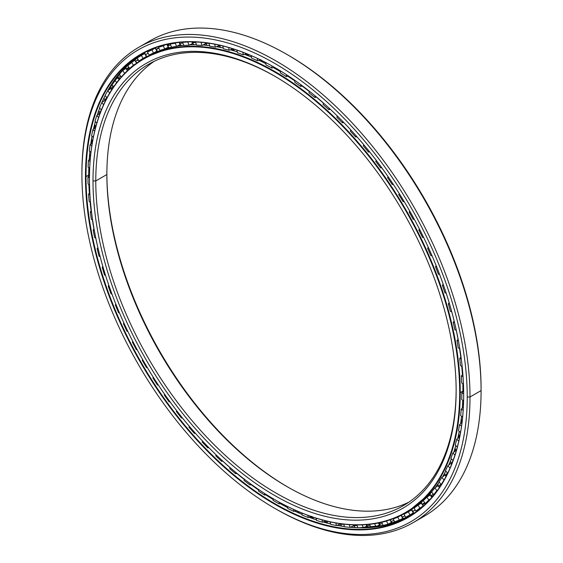 <?xml version="1.0" encoding="UTF-8"?>
<svg xmlns="http://www.w3.org/2000/svg" width="563" height="563" viewBox="0 0 563 563"><rect width="100%" height="100%" fill="white"/><g stroke="black" fill="none" stroke-linecap="round" stroke-linejoin="round"><path stroke-width="0.84" d="M277.587 69.995A5.018 2.899 -60 0 1 277.573 69.974A262.168 151.363 60 0 1 280.374 71.614A262.168 151.363 -120 0 0 277.573 69.974A262.189 151.377 -120 0 0 273.358 67.609A262.189 151.377 60 0 1 277.545 69.974L277.545 69.974A262.189 151.377 60 0 1 280.374 71.628A262.189 151.377 -120 0 0 277.545 69.974L277.573 69.974A262.168 151.363 -120 0 0 273.365 67.602L280.374 71.614M287.806 76.209A262.168 151.363 60 0 1 294.843 80.875A262.168 151.363 -120 0 0 287.806 76.209A262.189 151.377 60 0 1 294.843 80.889A262.189 151.377 -120 0 0 287.792 76.209L294.843 80.875M302.169 86.069A262.168 151.363 60 0 1 309.214 91.389A262.168 151.363 -120 0 0 302.169 86.069A262.189 151.377 60 0 1 309.214 91.403A262.189 151.377 -120 0 0 302.155 86.076L309.214 91.389M316.378 97.125A262.168 151.363 60 0 1 323.401 103.085A262.189 151.377 -120 0 0 316.364 97.125A262.189 151.377 60 0 1 323.401 103.099A262.168 151.363 -120 0 0 316.378 97.125L323.401 103.078M456.269 330.235A262.168 151.363 60 0 1 458.057 339.369A262.168 151.363 -120 0 0 456.269 330.235L454.876 329.841A262.661 151.644 -120 0 0 453.18 322.325L454.186 321.149L453.18 322.325A262.661 151.644 60 0 1 454.876 329.841L456.29 330.242L458.057 339.362M459.577 348.455A262.168 151.363 60 0 1 460.801 357.301A262.168 151.363 -120 0 0 459.577 348.455L460.801 357.294M461.773 366.281A262.168 151.363 60 0 1 462.434 374.796A262.168 151.363 -120 0 0 461.773 366.281A262.189 151.377 60 0 1 462.427 374.803A262.189 151.377 -120 0 0 461.759 366.274L462.441 374.796M462.842 383.586A262.168 151.363 60 0 1 462.955 391.067A262.168 151.363 -120 0 0 462.842 383.586L462.955 391.749A262.168 151.363 -120 0 0 462.955 391.067M260.824 60.072A259.599 149.885 -120 0 0 260.387 59.875A259.599 149.885 60 0 1 260.824 60.072M247.565 54.646A259.599 149.885 -120 0 0 245.742 53.992A259.599 149.885 60 0 1 247.565 54.646M233.744 50.234A259.599 149.885 -120 0 0 231.175 49.558A259.599 149.885 60 0 1 233.744 50.234M220.323 47.222A259.599 149.885 -120 0 0 216.685 46.638A259.599 149.885 60 0 1 220.323 47.222M456.143 390.595L456.143 390.595A256.777 148.252 60 0 1 274.568 495.433A256.777 148.252 60 0 1 93.001 180.941A256.777 148.252 -120 0 0 274.568 495.433A256.777 148.252 -120 0 0 456.143 390.595A256.777 148.252 -120 0 0 274.575 76.111A256.777 148.252 -120 0 0 93.001 180.941A256.777 148.252 60 0 1 274.568 76.111A256.777 148.252 60 0 1 456.143 390.595M456.136 389.793A254.821 147.119 60 0 1 275.61 492.829A254.821 147.119 60 0 1 95.773 180.941L93.001 180.941L95.773 180.941A254.821 147.119 -120 0 0 207.001 437.381A254.821 147.119 -120 0 0 403.361 505.651A254.821 147.119 -120 0 0 456.136 389.793M459.69 392.65L460.245 392.65A262.189 151.377 -120 0 0 274.85 71.529A262.189 151.377 -120 0 0 89.454 178.57A262.189 151.377 60 0 1 143.755 58.545A262.189 151.377 60 0 1 345.795 128.793A262.189 151.377 60 0 1 460.245 392.65L462.941 391.088A262.189 151.377 -120 0 0 462.828 383.579A262.189 151.377 60 0 1 462.941 391.088A262.189 151.377 60 0 1 462.941 391.764A262.189 151.377 -120 0 0 462.941 391.088L460.245 392.65A262.189 151.377 60 0 1 405.937 512.675A262.189 151.377 60 0 1 274.709 499.606A262.189 151.377 -120 0 0 274.843 499.684A262.189 151.377 -120 0 0 460.245 392.65L459.69 392.65A261.795 151.151 60 0 1 274.568 499.529A261.795 151.151 60 0 1 89.454 178.893A261.795 151.151 60 0 1 274.568 72.015A261.795 151.151 60 0 1 459.69 392.65A261.795 151.151 -120 0 0 274.568 72.015A261.795 151.151 -120 0 0 89.454 178.893A261.795 151.151 -120 0 0 274.568 499.529A261.795 151.151 -120 0 0 459.69 392.65M460.787 357.308A262.189 151.377 -120 0 0 459.563 348.455A262.189 151.377 60 0 1 460.787 357.308M458.043 339.376A262.189 151.377 -120 0 0 456.255 330.228A262.189 151.377 60 0 1 458.043 339.376M265.891 63.668A262.189 151.377 -120 0 0 258.931 60.311A262.189 151.377 60 0 1 265.891 63.668A262.168 151.363 -120 0 0 258.945 60.304L265.891 63.654M251.492 57.053A262.189 151.377 -120 0 0 244.609 54.365A262.189 151.377 60 0 1 251.492 57.053A262.168 151.363 -120 0 0 244.616 54.358L251.492 57.046M237.262 51.831A262.189 151.377 -120 0 0 230.464 49.811A262.189 151.377 60 0 1 237.262 51.831A262.168 151.363 -120 0 0 230.471 49.804L237.262 51.817M223.286 48.017A262.189 151.377 -120 0 0 216.579 46.68A262.189 151.377 60 0 1 223.286 48.017A262.168 151.363 -120 0 0 216.579 46.68M209.647 45.645A262.189 151.377 -120 0 0 203.011 45.005A262.189 151.377 60 0 1 209.647 45.645L203.018 44.998M196.438 44.716A262.189 151.377 -120 0 0 189.808 44.808A262.189 151.377 60 0 1 196.438 44.716L189.815 44.808M183.721 45.244A262.189 151.377 -120 0 0 176.972 46.145A262.189 151.377 60 0 1 183.721 45.244L176.979 46.145M171.588 47.208A262.189 151.377 -120 0 0 146.457 56.99A262.189 151.377 60 0 1 171.588 47.208L146.457 56.99L143.755 58.545M451.202 459.288A262.168 151.363 -120 0 0 451.35 458.901A262.189 151.377 60 0 1 448.732 465.08A262.189 151.377 -120 0 0 451.35 458.901L448.739 465.073M453.792 452.23A262.168 151.363 -120 0 0 455.854 445.65A262.189 151.377 60 0 1 453.792 452.23A262.189 151.377 -120 0 0 455.847 445.65L453.799 452.223M457.754 438.394A262.168 151.363 -120 0 0 459.267 431.406A262.189 151.377 60 0 1 457.754 438.394A262.189 151.377 -120 0 0 459.267 431.399L457.761 438.387M460.611 423.643A262.168 151.363 -120 0 0 461.583 416.247A262.189 151.377 60 0 1 460.604 423.65A262.189 151.377 -120 0 0 461.576 416.24L460.611 423.636M462.343 408.062A262.168 151.363 -120 0 0 462.779 400.279L462.343 408.062A262.189 151.377 -120 0 0 462.772 400.272A262.189 151.377 60 0 1 462.336 408.076M445.805 471.09A262.189 151.377 60 0 1 442.581 476.875A262.189 151.377 -120 0 0 445.805 471.09L442.588 476.868M439.246 482.132A262.189 151.377 60 0 1 435.298 487.593A262.189 151.377 -120 0 0 439.246 482.132L435.305 487.586M431.708 491.971A262.189 151.377 60 0 1 408.639 511.113A262.189 151.377 -120 0 0 431.708 491.971L408.639 511.113L405.937 512.675M287.735 487.023A256.777 148.252 60 0 1 106.864 173.742A256.777 148.252 -120 0 0 287.735 487.023M106.857 174.537A254.821 147.119 -120 0 0 287.039 486.629A254.821 147.119 -120 0 0 408.787 502.238A254.821 147.119 60 0 1 214.482 427.12A254.821 147.119 60 0 1 106.857 174.537L95.773 180.941L106.857 174.537A254.821 147.119 60 0 1 154.213 61.297A254.821 147.119 -120 0 0 106.857 174.537L106.857 174.537M275.265 76.512A254.821 147.119 -120 0 0 148.548 64.288A254.821 147.119 -120 0 0 95.773 180.941A254.821 147.119 60 0 1 275.265 76.512M461.836 420.99A259.599 149.885 60 0 1 461.554 422.785M459.014 435.417A259.599 149.885 60 0 1 458.416 437.824M455.157 448.824A259.599 149.885 60 0 1 454.024 452.04M341.593 526.039A269.635 155.677 60 0 1 337.35 525.18A269.635 155.677 -120 0 0 341.593 526.039M327.18 522.612A269.635 155.677 60 0 1 324.028 521.669A269.635 155.677 -120 0 0 327.18 522.612M312.62 517.742A269.635 155.677 60 0 1 310.262 516.827A269.635 155.677 -120 0 0 312.62 517.742M297.975 511.493A269.635 155.677 60 0 1 296.187 510.634A269.635 155.677 -120 0 0 297.975 511.493M91.797 143.072A269.635 155.677 60 0 1 92.114 140.736A269.635 155.677 -120 0 0 91.797 143.072M94.239 128.484A269.635 155.677 60 0 1 94.887 125.493A269.635 155.677 -120 0 0 94.239 128.484M97.638 114.915A269.635 155.677 60 0 1 98.828 111.08A269.635 155.677 -120 0 0 97.638 114.915M274.568 508.234L275.954 509.029A274.42 158.435 -120 0 0 469.999 396.999A274.42 158.435 60 0 1 413.165 522.626L424.256 516.222A274.42 158.435 -120 0 0 481.091 390.595L469.999 396.999L467.227 396.999A272.457 157.302 60 0 1 274.568 508.234A272.457 157.302 60 0 1 81.909 174.537L81.909 172.94A274.42 158.435 60 0 1 138.744 47.313A274.42 158.435 60 0 1 350.214 120.834A274.42 158.435 60 0 1 469.999 396.999A274.42 158.435 -120 0 0 275.954 60.903A274.42 158.435 -120 0 0 81.909 172.94L81.909 174.537A272.457 157.302 60 0 1 274.568 63.309A272.457 157.302 60 0 1 467.227 396.999L469.999 396.999L481.091 390.595L481.091 388.998A272.457 157.302 -120 0 0 288.432 55.308L287.046 54.505A274.42 158.435 60 0 1 481.091 390.595A274.42 158.435 -120 0 0 361.305 114.43A274.42 158.435 -120 0 0 149.835 40.909A274.42 158.435 -120 0 0 144.402 44.308A274.42 158.435 60 0 1 287.046 54.505M411.293 514.329A267.052 154.185 -120 0 0 414.016 513.139A267.052 154.185 60 0 1 411.293 514.329M402.264 518.643A267.052 154.185 -120 0 0 403.017 518.368A267.052 154.185 60 0 1 402.264 518.643M411.321 514.885A267.052 154.185 -120 0 0 412.77 514.174A267.052 154.185 60 0 1 411.321 514.885A267.073 154.192 -120 0 0 412.609 514.272A267.073 154.192 60 0 1 411.321 514.906M402.123 518.713A267.073 154.192 -120 0 0 403.038 518.389A267.073 154.192 60 0 1 402.123 518.713M142.052 54.505A267.073 154.192 60 0 1 144.747 52.612A267.073 154.192 -120 0 0 142.052 54.505M280.191 503.603A267.052 154.185 -120 0 0 287.637 507.608A267.073 154.192 60 0 1 280.205 503.596L287.637 507.601A267.052 154.185 60 0 1 280.191 503.603M294.681 511.091A267.052 154.185 -120 0 0 302.12 514.427A267.052 154.185 60 0 1 294.681 511.091L302.113 514.42A267.073 154.192 60 0 1 294.688 511.084M316.462 519.881A267.052 154.185 60 0 1 309.038 517.221A267.052 154.185 -120 0 0 316.462 519.881A267.073 154.192 60 0 1 309.045 517.221L316.462 519.874M323.162 521.978A267.052 154.185 -120 0 0 330.587 523.942A267.073 154.192 60 0 1 323.169 521.971L330.587 523.935A267.052 154.185 60 0 1 323.162 521.978M336.97 525.328A267.052 154.185 -120 0 0 344.401 526.574A267.052 154.185 60 0 1 336.97 525.328A267.073 154.192 60 0 0 343.712 526.475M350.334 527.271A267.052 154.185 -120 0 0 357.829 527.763A267.052 154.185 60 0 1 350.334 527.271M358.673 527.784A267.052 154.185 -120 0 0 409.716 516.088A267.052 154.185 60 0 1 358.673 527.784M273.104 499.472A267.052 154.185 60 0 1 265.673 494.807A267.052 154.185 -120 0 0 273.104 499.472M258.607 490.063A267.052 154.185 60 0 1 251.204 484.75A267.052 154.185 -120 0 0 258.607 490.063A267.073 154.192 60 0 1 251.218 484.75L258.607 490.049M244.229 479.437A267.052 154.185 60 0 1 236.875 473.497A267.052 154.185 -120 0 0 244.229 479.437A267.073 154.192 60 0 1 236.889 473.497L244.229 479.423M230.056 467.67A267.052 154.185 60 0 1 222.786 461.111A267.052 154.185 -120 0 0 230.056 467.67M97.146 244.328A267.052 154.185 60 0 1 95.731 237.966A267.052 154.185 -120 0 0 97.146 244.328M93.965 229.12A267.052 154.185 60 0 1 92.353 219.718A267.052 154.185 -120 0 0 93.965 229.12M91.107 210.984A267.052 154.185 60 0 1 90.066 201.85A267.052 154.185 -120 0 0 91.107 210.984A267.073 154.192 60 0 1 90.08 201.857L91.115 210.977M89.355 193.299A267.052 154.185 60 0 1 88.891 184.453A267.052 154.185 -120 0 0 89.355 193.299M88.715 176.17A267.052 154.185 60 0 1 88.715 175.03L86.012 176.585A267.052 154.185 -120 0 0 202.581 445.34A267.052 154.185 -120 0 0 408.372 516.883A267.052 154.185 -120 0 0 463.68 394.79A267.052 154.185 60 0 1 274.779 503.618A267.052 154.185 60 0 1 86.012 176.585L85.456 176.585A267.439 154.41 -120 0 0 274.568 504.138A267.439 154.41 -120 0 0 463.68 394.952L463.68 394.952A267.439 154.41 60 0 1 274.568 504.138A267.439 154.41 60 0 1 85.456 176.585A267.439 154.41 60 0 1 274.568 67.405A267.439 154.41 60 0 1 463.68 394.952A267.439 154.41 -120 0 0 274.575 67.405A267.439 154.41 -120 0 0 85.456 176.585L86.012 176.585A267.052 154.185 60 0 1 274.709 67.483A267.052 154.185 -120 0 0 141.32 54.337A267.052 154.185 -120 0 0 86.012 176.585L88.715 175.03A267.052 154.185 60 0 1 88.827 167.64A267.052 154.185 -120 0 0 88.715 175.03A267.052 154.185 -120 0 0 88.715 176.17M413.165 522.626A274.42 158.435 60 0 1 275.258 508.628M467.227 396.999A272.457 157.302 -120 0 0 274.568 63.309A272.457 157.302 -120 0 0 81.909 174.537A272.457 157.302 -120 0 0 274.568 508.234A272.457 157.302 -120 0 0 467.227 396.999M89.2 159.695A267.052 154.185 60 0 1 89.883 151.503A267.052 154.185 -120 0 0 89.2 159.695A267.073 154.192 60 0 1 89.89 151.503L89.207 159.688M90.791 143.994A267.052 154.185 60 0 1 92.05 136.14A267.052 154.185 -120 0 0 90.791 143.994A267.073 154.192 60 0 1 92.058 136.147L90.798 143.98M93.472 129.145A267.052 154.185 60 0 1 95.33 121.65A267.052 154.185 -120 0 0 93.472 129.145M97.209 115.267A267.052 154.185 60 0 1 99.686 108.117A267.052 154.185 -120 0 0 97.209 115.267A267.073 154.192 60 0 1 99.686 108.117L97.223 115.253M101.966 102.438A267.052 154.185 60 0 1 105.112 95.619A267.052 154.185 -120 0 0 101.966 102.438L105.119 95.626M107.033 91.924A267.052 154.185 60 0 1 142.678 53.569A267.052 154.185 -120 0 0 107.033 91.924M273.104 499.458A267.073 154.192 60 0 1 265.687 494.807L273.104 499.458M223.237 461.505L230.056 467.649A267.073 154.192 60 0 1 223.18 461.456M96.73 242.428A267.073 154.192 60 0 1 95.745 237.966L96.709 242.357M93.979 229.106A267.073 154.192 60 0 1 92.367 219.725L93.979 229.106M89.362 193.285A267.073 154.192 60 0 1 88.898 184.46L89.362 193.285M88.729 176.156A267.073 154.192 60 0 1 88.834 167.64L88.729 176.156M93.479 129.145A267.073 154.192 60 0 1 95.33 121.657L93.479 129.138M142.08 54.52A267.052 154.185 60 0 1 144.747 52.633A267.052 154.185 -120 0 0 142.08 54.52M143.839 53.985A267.052 154.185 60 0 1 144.818 53.225A267.052 154.185 -120 0 0 143.839 53.985M287.742 54.907A272.457 157.302 60 0 1 481.091 388.998L481.091 390.595M88.124 167.211A266.109 153.636 60 0 1 88.475 160.392L90.298 158.653L88.475 160.392L90.066 161.49L88.475 160.392A266.109 153.636 -120 0 0 88.124 167.211L89.679 168.147L88.124 167.211M89.299 151.102A266.109 153.636 60 0 1 90.122 144.6L92.346 142.58L90.122 144.6L91.804 145.916L90.122 144.6A266.109 153.636 -120 0 0 89.299 151.102L90.953 152.242L89.299 151.102M91.6 135.789A266.109 153.636 60 0 1 92.888 129.652L95.717 127.203L92.888 129.652L94.661 131.2L92.888 129.652A266.109 153.636 -120 0 0 91.6 135.789L93.352 137.154L91.6 135.789M95.006 121.376A266.109 153.636 60 0 1 96.759 115.64L99.855 113.226L96.759 115.64L98.602 117.428L96.759 115.64A266.109 153.636 -120 0 0 95.006 121.376L96.85 122.98L95.006 121.376M99.51 107.941A266.109 153.636 60 0 1 101.706 102.642L104.838 100.298L101.706 102.642L103.613 104.69L101.706 102.642A266.109 153.636 -120 0 0 99.51 107.941L101.424 109.806L99.51 107.941M105.07 95.576A266.109 153.636 60 0 1 107.702 90.742L110.883 88.468L107.702 90.742L109.651 93.057L107.702 90.742A266.109 153.636 -120 0 0 105.07 95.576L107.047 97.702L105.07 95.576M111.664 84.344A266.109 153.636 60 0 1 114.711 80.009L117.956 77.8L114.711 80.009L116.689 82.592L114.711 80.009A266.109 153.636 -120 0 0 111.664 84.344L113.684 86.744L111.664 84.344M119.243 74.323A266.109 153.636 60 0 1 122.692 70.509L126.006 68.369L122.692 70.509L124.648 73.324A262.661 151.644 -120 0 0 122.326 75.85A262.661 151.644 60 0 1 124.648 73.324L122.692 70.509A266.109 153.636 -120 0 0 119.243 74.323L121.291 76.997L119.243 74.323M127.766 65.568A266.109 153.636 60 0 1 131.594 62.296L134.993 60.22L131.594 62.296L133.431 65.209A262.661 151.644 -120 0 0 129.722 68.383L130.306 68.102L129.722 68.383A262.661 151.644 60 0 1 133.431 65.209L135.718 63.795L133.431 65.209L131.594 62.296A266.109 153.636 -120 0 0 127.766 65.568L129.722 68.383L127.766 65.568M137.182 58.13A266.109 153.636 60 0 1 141.362 55.427L144.853 53.401L141.362 55.427L143.072 58.425A262.661 151.644 -120 0 0 139.019 61.043L140.989 59.981L139.019 61.043A262.661 151.644 60 0 1 143.072 58.425L146.345 56.518L143.072 58.425L141.362 55.427A266.109 153.636 -120 0 0 137.182 58.13L139.019 61.043L137.182 58.13M152.566 48.946L147.429 52.056A266.109 153.636 60 0 1 151.947 49.931L155.529 47.946L151.947 49.931L153.516 52.999A262.661 151.644 -120 0 0 149.139 55.054A262.661 151.644 60 0 1 153.516 52.999L156.838 51.184L153.516 52.999L151.947 49.931A266.109 153.636 -120 0 0 147.429 52.056L149.139 55.054L147.429 52.056L152.566 48.946M160.328 46.138L158.456 47.383A266.109 153.636 60 0 1 163.277 45.856L165.522 44.702L163.277 45.856L164.692 48.967A262.661 151.644 -120 0 0 160.026 50.445A262.661 151.644 60 0 1 164.692 48.967L168.07 47.243L164.692 48.967L163.277 45.856A266.109 153.636 -120 0 0 158.456 47.383L160.026 50.445L158.456 47.383L160.406 46.096M171.004 43.541L170.188 44.139A266.109 153.636 60 0 1 175.283 43.21L176.325 42.711L175.283 43.21L176.543 46.349A262.661 151.644 -120 0 0 171.609 47.25A262.661 151.644 60 0 1 176.543 46.349L179.956 44.723L176.543 46.349L175.283 43.21A266.109 153.636 -120 0 0 170.188 44.139L171.609 47.25L170.188 44.139L171.004 43.541M182.891 42.07L182.56 42.338A266.109 153.636 60 0 1 187.894 42.021L188.288 41.845L187.894 42.021L188.992 45.174A262.661 151.644 -120 0 0 183.819 45.483A262.661 151.644 60 0 1 188.992 45.174L192.44 43.64L188.992 45.174L187.894 42.021A266.109 153.636 -120 0 0 182.56 42.338L183.819 45.483L182.56 42.338L182.891 42.07M195.565 41.936L195.488 42A266.109 153.636 60 0 1 200.773 42.274A266.109 153.636 -120 0 0 195.488 42L196.586 45.153A262.661 151.644 60 0 1 201.962 45.434A262.661 151.644 -120 0 0 196.586 45.153L195.565 41.936M456.002 450.625L456.185 451.139L456.002 450.625M451.069 463.426L451.617 464.341L451.069 463.426M445.115 475.137L446.009 476.523L445.115 475.137M438.183 485.686L439.379 487.607L438.183 485.686M430.308 495.011L431.751 497.516L430.308 495.011M421.539 503.048L421.201 503.209L423.411 505.919L421.201 503.209L421.539 503.048M411.919 509.747L411.539 509.965L413.319 512.921L411.539 509.965L411.919 509.747M401.525 515.068L401.081 515.356L402.721 518.389L401.081 515.356L401.525 515.068M390.117 519.832L391.376 522.443L390.117 519.832M378.456 522.957L379.363 525.061L378.456 522.957M366.14 524.639L366.738 526.229L366.14 524.639M353.24 524.871L353.585 525.926L353.24 524.871M339.834 523.625L339.982 524.174L339.834 523.625M144.395 58.334C145.894 57.152 144.761 57.7 140.989 59.981M463.63 391.074L461.85 392.847L463.63 391.074M411.891 509.409A262.661 151.644 60 0 1 410.272 510.148A262.661 151.644 -120 0 0 411.891 509.409M381.756 522.232L381.707 522.267A262.661 151.644 -120 0 0 386.514 521.078L387.013 520.817L386.514 521.078A262.661 151.644 60 0 1 381.707 522.267L381.756 522.232M394.072 518.382L393.227 518.945A262.661 151.644 -120 0 0 397.752 517.172L401.081 515.356L397.752 517.172A262.661 151.644 60 0 1 393.227 518.945L394.072 518.382M405.965 513.055L404.044 514.209A262.661 151.644 -120 0 0 407.45 512.344A262.661 151.644 -120 0 0 408.266 511.866L411.539 509.965L408.266 511.866A262.661 151.644 60 0 1 404.044 514.209L405.965 513.055M414.094 508.1A262.661 151.644 -120 0 0 417.978 505.201L421.201 503.209L417.978 505.201A262.661 151.644 60 0 1 414.094 508.1L415.874 511.056L414.094 508.1M423.313 500.641A262.661 151.644 -120 0 0 426.845 497.206L430.005 495.13L426.845 497.206A262.661 151.644 60 0 1 423.313 500.641L425.213 503.505L423.313 500.641M431.652 491.893A262.661 151.644 -120 0 0 434.798 487.938L437.901 485.778L434.798 487.938A262.661 151.644 60 0 1 431.652 491.893L433.665 494.645L431.652 491.893M439.049 481.893A262.661 151.644 -120 0 0 441.8 477.445L444.84 475.207L441.8 477.445A262.661 151.644 60 0 1 439.049 481.893L441.16 484.525L439.049 481.893M445.467 470.71A262.661 151.644 -120 0 0 447.81 465.798L450.78 463.483L447.81 465.798A262.661 151.644 60 0 1 445.467 470.71L447.669 473.194L445.467 470.71M450.872 458.409A262.661 151.644 -120 0 0 452.786 453.06L455.685 450.674L452.786 453.06A262.661 151.644 60 0 1 450.872 458.409L453.046 460.633L450.872 458.409M455.221 445.066A262.661 151.644 -120 0 0 456.692 439.309L459.521 436.867L456.692 439.309A262.661 151.644 60 0 1 455.221 445.066L457.332 447.022L455.221 445.066M458.493 430.758A262.661 151.644 -120 0 0 459.521 424.636L462.279 422.13L459.521 424.636A262.661 151.644 60 0 1 458.493 430.758L460.534 432.447L458.493 430.758M460.668 415.578A262.661 151.644 -120 0 0 461.238 409.118L463.363 407.091L461.238 409.118A262.661 151.644 60 0 1 460.668 415.578L462.624 417.014L460.668 415.578M461.737 399.603A262.661 151.644 -120 0 0 461.85 392.847A262.661 151.644 60 0 1 461.737 399.603L463.602 400.807L461.737 399.603M257.495 60.741L261.056 59.671L257.495 60.741A262.661 151.644 -120 0 0 251.626 58.144A262.661 151.644 60 0 1 257.495 60.741L257.347 58.397L257.495 60.741M265.968 64.872L265.82 62.606L265.968 64.872A262.661 151.644 60 0 1 271.873 68.017A262.661 151.644 -120 0 0 265.968 64.872M461.681 382.946A262.661 151.644 -120 0 0 461.343 375.936L462.87 374.339L461.343 375.936A262.661 151.644 60 0 1 461.681 382.946L463.448 383.924L461.681 382.946M460.52 365.697A262.661 151.644 -120 0 0 459.718 358.469L461.034 357.041L459.718 358.469A262.661 151.644 60 0 1 460.52 365.697L462.16 366.457L460.52 365.697M458.24 347.955A262.661 151.644 -120 0 0 456.994 340.566L458.141 339.278L456.994 340.566A262.661 151.644 60 0 1 458.24 347.955L459.774 348.532L458.24 347.955M450.428 311.459A262.661 151.644 -120 0 0 448.296 303.865L449.197 302.774L448.296 303.865A262.661 151.644 60 0 1 450.428 311.459L451.737 311.698L450.428 311.459M444.932 292.908A262.661 151.644 -120 0 0 442.384 285.286L443.194 284.273L442.384 285.286A262.661 151.644 60 0 1 444.932 292.908L446.149 293.006L444.932 292.908M438.422 274.315A262.661 151.644 -120 0 0 435.473 266.7L436.212 265.75L435.473 266.7A262.661 151.644 60 0 1 438.422 274.315L439.548 274.28L438.422 274.315M432.004 255.686L430.941 255.785A262.661 151.644 -120 0 0 427.599 248.227L428.288 247.319L427.599 248.227A262.661 151.644 60 0 1 430.941 255.785L432.004 255.686M423.573 237.326L422.524 237.431A262.661 151.644 -120 0 0 418.816 229.978L419.463 229.099L418.816 229.978A262.661 151.644 60 0 1 422.524 237.431L423.573 237.326M414.277 219.253L413.228 219.359A262.661 151.644 -120 0 0 409.174 212.054L409.801 211.195L409.174 212.054A262.661 151.644 60 0 1 413.228 219.359L414.277 219.253M404.171 201.568L403.108 201.681A262.661 151.644 -120 0 0 398.731 194.573L399.343 193.714L398.731 194.573A262.661 151.644 60 0 1 403.108 201.681L404.171 201.568M393.312 184.375L392.221 184.502A262.661 151.644 -120 0 0 387.548 177.626L388.16 176.768L387.548 177.626A262.661 151.644 60 0 1 392.221 184.502L393.312 184.375M381.784 167.788L380.637 167.929A262.661 151.644 -120 0 0 375.697 161.335L376.323 160.455L375.697 161.335A262.661 151.644 60 0 1 380.637 167.929L381.784 167.788M369.638 151.89L368.427 152.059A262.661 151.644 -120 0 0 363.255 145.782A262.661 151.644 60 0 1 368.427 152.059L369.638 151.89M356.963 136.788L355.661 136.992A262.661 151.644 -120 0 0 350.277 131.066A262.661 151.644 60 0 1 355.661 136.992L356.963 136.788M343.831 122.565L342.41 122.811A262.661 151.644 -120 0 0 336.864 117.273A262.661 151.644 60 0 1 342.41 122.811L343.831 122.565M330.333 109.306L328.771 109.602A262.661 151.644 -120 0 0 323.078 104.486A262.661 151.644 60 0 1 328.771 109.602L330.333 109.306M316.547 97.089L314.808 97.448A262.661 151.644 -120 0 0 309.01 92.789A262.661 151.644 60 0 1 314.808 97.448L316.547 97.089M302.57 85.977L300.614 86.428A262.661 151.644 -120 0 0 294.745 82.247A262.661 151.644 60 0 1 300.614 86.428L302.57 85.977M288.495 76.033L286.278 76.596A262.661 151.644 -120 0 0 280.374 72.923A262.661 151.644 60 0 1 286.278 76.596L288.495 76.033M274.413 67.314L271.873 68.017L274.413 67.314M246.777 53.654L243.23 54.815A262.661 151.644 -120 0 0 237.438 52.781A262.661 151.644 60 0 1 243.23 54.815L246.777 53.654M232.871 48.784L229.169 50.269A262.661 151.644 -120 0 0 223.476 48.812A262.661 151.644 60 0 1 229.169 50.269L232.871 48.784M219.077 45.568L215.383 47.137A262.661 151.644 -120 0 0 209.83 46.265A262.661 151.644 60 0 1 215.383 47.137L218.894 45.793L218.704 45.012L219.077 45.568M205.629 43.794L201.962 45.434L205.446 43.998L205.073 42.711L205.629 43.794M192.63 43.45L191.814 41.838L192.63 43.45M180.174 44.533L179.027 42.401L180.174 44.533M168.316 47.046L166.775 44.407L168.316 47.046M146.732 56.3L146.352 56.518L144.642 53.52L146.345 56.518M251.316 55.681L251.626 58.144L251.316 55.681M242.913 52.268L243.23 54.815L242.913 52.268M236.946 50.121L237.438 52.781L236.946 50.121M228.662 47.524L229.169 50.269L228.662 47.524M222.793 45.955L223.476 48.812L222.793 45.955M214.679 44.188L215.383 47.137L214.679 44.188M208.936 43.224L209.83 46.265L208.936 43.224M201.04 42.295L201.962 45.434L201.04 42.295M156.838 51.184L155.275 48.115L156.838 51.184M136.612 63.147L134.81 60.304L136.612 63.147M127.421 70.685L125.852 68.426L127.421 70.685M119.11 79.545L117.808 77.849L119.11 79.545M111.734 89.679L110.735 88.497L111.734 89.679M105.337 101.037L104.676 100.327L105.337 101.037M89.601 175.283L87.955 176.93L89.454 177.831L87.955 176.93A266.109 153.636 -120 0 0 88.074 184.038L89.524 184.777L88.074 184.038A266.109 153.636 60 0 1 87.955 176.93L89.601 175.283M89.834 192.799L88.567 194.115L89.946 194.819L88.567 194.115A266.109 153.636 -120 0 0 89.158 201.47L90.481 202.026L89.158 201.47A266.109 153.636 60 0 1 88.567 194.115L89.834 192.799M91.368 210.696L90.305 211.85L91.572 212.385L90.305 211.85A266.109 153.636 -120 0 0 91.368 219.401L92.571 219.795L91.368 219.401A266.109 153.636 60 0 1 90.305 211.85L91.368 210.696M94.07 229.007L93.169 230.028L94.317 230.401L93.169 230.028A266.109 153.636 -120 0 0 94.69 237.72L95.78 237.98L94.69 237.72A266.109 153.636 60 0 1 93.169 230.028L94.07 229.007M97.899 247.614L97.125 248.529L98.173 248.776L97.125 248.529A266.109 153.636 -120 0 0 99.095 256.334L100.094 256.461L99.095 256.334A266.109 153.636 60 0 1 97.125 248.529L97.899 247.614M102.839 266.426L102.156 267.249L103.113 267.376L102.156 267.249A266.109 153.636 -120 0 0 104.577 275.11L105.471 275.138L104.577 275.11A266.109 153.636 60 0 1 102.156 267.249L102.839 266.426M108.842 285.328L108.237 286.081L109.109 286.103L108.237 286.081A266.109 153.636 -120 0 0 111.08 293.949L111.896 293.879L111.08 293.949A266.109 153.636 60 0 1 108.237 286.081L108.842 285.328M115.872 304.203L115.331 304.9L116.126 304.829L115.331 304.9A266.109 153.636 -120 0 0 118.582 312.732L119.363 312.662L118.582 312.732A266.109 153.636 60 0 1 115.331 304.9L115.872 304.203M123.888 322.944L123.388 323.605L124.113 323.444L123.388 323.605A266.109 153.636 -120 0 0 127.027 331.354L127.787 331.276L127.027 331.354A266.109 153.636 60 0 1 123.388 323.605L123.888 322.944M132.833 341.438L132.361 342.072L133.037 341.832L132.361 342.072A266.109 153.636 -120 0 0 136.373 349.686L137.126 349.616L136.373 349.686A266.109 153.636 60 0 1 132.361 342.072L132.833 341.438M142.657 359.574L142.207 360.193A266.109 153.636 -120 0 0 146.556 367.639L147.323 367.555L146.556 367.639A266.109 153.636 60 0 1 142.207 360.193L142.657 359.574M153.291 377.245L152.847 377.864A266.109 153.636 -120 0 0 157.52 385.085L158.055 384.599L157.52 385.085L158.309 384.993L157.52 385.085A266.109 153.636 60 0 1 152.847 377.864L153.291 377.245M164.685 394.346L164.241 394.973A266.109 153.636 -120 0 0 169.196 401.933L169.688 401.356L169.196 401.933L170.033 401.827L169.196 401.933A266.109 153.636 60 0 1 164.241 394.973L164.685 394.346M176.754 410.779L176.296 411.426A266.109 153.636 -120 0 0 181.518 418.077L181.969 417.394L181.518 418.077L182.412 417.95L181.518 418.077A266.109 153.636 60 0 1 176.296 411.426L176.754 410.779M188.957 427.113L189.421 426.409L188.957 427.113A266.109 153.636 -120 0 0 194.411 433.419L194.812 432.623L194.411 433.419L195.382 433.264L194.411 433.419A266.109 153.636 60 0 1 188.957 427.113M202.145 441.948L202.56 441.125L202.145 441.948A266.109 153.636 -120 0 0 207.789 447.866L208.148 446.945L207.789 447.866L208.873 447.684L207.789 447.866A266.109 153.636 60 0 1 202.145 441.948M215.777 455.833L216.143 454.869L215.777 455.833A266.109 153.636 -120 0 0 221.583 461.336L221.878 460.267L221.583 461.336L222.793 461.104L221.583 461.336A266.109 153.636 60 0 1 215.777 455.833M229.767 468.69L230.077 467.579L229.767 468.69A266.109 153.636 -120 0 0 235.7 473.743L235.932 472.512L235.7 473.743L237.079 473.455L235.7 473.743A266.109 153.636 60 0 1 229.767 468.69M244.039 480.45L244.279 479.162L244.039 480.45A266.109 153.636 -120 0 0 250.063 485.01L250.211 483.61L250.063 485.01L251.647 484.652L250.063 485.01A266.109 153.636 60 0 1 244.039 480.45M258.501 491.027L258.663 489.55L258.501 491.027A266.109 153.636 -120 0 0 264.582 495.081L264.638 493.484L264.582 495.081L266.426 494.617L264.582 495.081A266.109 153.636 60 0 1 258.501 491.027M273.076 500.366L273.132 498.691L273.076 500.366A266.109 153.636 -120 0 0 279.171 503.885L279.114 502.09L279.171 503.885L281.317 503.294L279.171 503.885A266.109 153.636 60 0 1 273.076 500.366M287.665 508.403L287.602 506.545L287.665 508.403A266.109 153.636 -120 0 0 293.738 511.373L293.555 509.395L293.738 511.373L296.258 510.613L293.738 511.373A266.109 153.636 60 0 1 287.665 508.403M302.183 515.103L301.986 513.048L302.183 515.103A266.109 153.636 -120 0 0 308.207 517.496L307.87 515.328L308.207 517.496L311.754 516.334L308.207 517.496A266.109 153.636 60 0 1 302.183 515.103M316.547 520.416L316.195 518.164L316.547 520.416A266.109 153.636 -120 0 0 322.479 522.218L321.98 519.867L322.479 522.218L326.005 520.972L322.479 522.218A266.109 153.636 60 0 1 316.547 520.416M330.664 524.315L330.143 521.866L330.664 524.315A266.109 153.636 -120 0 0 336.47 525.518L335.794 522.978L336.47 525.518L339.982 524.174L336.47 525.518A266.109 153.636 60 0 1 330.664 524.315M344.457 526.771L343.754 524.132L344.457 526.771A266.109 153.636 -120 0 0 350.102 527.369L349.229 524.646L350.102 527.369L353.585 525.926L350.102 527.369A266.109 153.636 60 0 1 344.457 526.771M357.836 527.77L356.935 524.955L357.836 527.77A266.109 153.636 -120 0 0 363.283 527.756L362.206 524.871L363.283 527.756L366.738 526.229L363.283 527.756A266.109 153.636 60 0 1 357.836 527.77M370.728 527.313L369.602 524.322L370.728 527.313A266.109 153.636 -120 0 0 375.943 526.687L374.641 523.646L375.943 526.687L379.363 525.061L375.943 526.687A266.109 153.636 60 0 1 370.728 527.313M383.044 525.399L381.707 522.267L383.044 525.399A266.109 153.636 -120 0 0 388.006 524.167L386.514 521.078L388.006 524.167L391.376 522.443L388.006 524.167A266.109 153.636 60 0 1 383.044 525.399M394.719 522.035L393.227 518.945L394.719 522.035A266.109 153.636 -120 0 0 399.392 520.205L397.752 517.172L399.392 520.205L402.721 518.389L399.392 520.205A266.109 153.636 60 0 1 394.719 522.035M405.684 517.242L404.044 514.209L405.684 517.242A266.109 153.636 -120 0 0 410.04 514.828L408.266 511.866L410.04 514.828L413.312 512.921L410.04 514.828A266.109 153.636 60 0 1 409.174 515.328A266.109 153.636 60 0 1 405.684 517.242M408.133 511.83C410.265 510.599 410.603 510.331 409.139 511.014M410.047 510.641L409.35 510.915M417.845 509.994L415.874 511.056A266.109 153.636 -120 0 0 419.878 508.065L417.978 505.201L419.878 508.065L423.102 506.074L419.878 508.065A266.109 153.636 60 0 1 415.874 511.056L419.984 508.72M427.247 502.534L425.213 503.505A266.109 153.636 -120 0 0 428.858 499.965L426.845 497.206L428.858 499.965L430.596 498.818L428.858 499.965A266.109 153.636 60 0 1 425.213 503.505L427.247 502.534M434.425 494.321L433.665 494.645A266.109 153.636 -120 0 0 436.916 490.563L434.798 487.938L436.916 490.563L437.683 490.035L436.916 490.563A266.109 153.636 60 0 1 433.665 494.645L434.425 494.321M441.469 484.405L441.16 484.525A266.109 153.636 -120 0 0 444.003 479.929L441.8 477.445L444.003 479.929A266.109 153.636 60 0 1 441.16 484.525L441.469 484.405M447.705 473.187L447.669 473.194A266.109 153.636 -120 0 0 448.542 471.428A266.109 153.636 60 0 1 447.669 473.194L447.705 473.187M450.055 468.092L447.81 465.798L450.055 468.092M454.967 455.073L452.786 453.06L454.967 455.073M458.803 441.054L456.692 439.309L458.803 441.054M461.54 426.121L459.521 424.636L461.54 426.121M463.166 410.357L461.238 409.118L463.166 410.357M463.68 393.868L461.85 392.847L463.68 393.868M463.046 376.731L461.343 375.936L463.046 376.731M461.301 359.067L459.718 358.469L461.301 359.067M458.458 340.981L456.994 340.566L458.458 340.981M454.531 322.571L453.18 322.325L454.531 322.571M449.548 303.964L448.296 303.865L449.548 303.964M443.531 285.244L442.384 285.286L443.531 285.244M436.529 266.538L435.473 266.7L436.529 266.538M431.983 255.63L430.941 255.785L431.983 255.63M428.577 247.952L427.599 248.227L428.577 247.952M423.489 237.157L422.524 237.431L423.489 237.157M419.716 229.591L418.816 229.978L419.716 229.591M414.122 218.972L413.228 219.359L414.122 218.972M410.005 211.554L409.174 212.054L410.005 211.554M403.938 201.181L403.108 201.681L403.938 201.181M399.498 193.961L398.731 194.573L399.498 193.961M392.988 183.89L392.221 184.502L392.988 183.89M388.252 176.902L387.548 177.626L388.252 176.902M381.348 167.19L380.637 167.929L381.348 167.19M376.337 160.476L375.697 161.335L376.337 160.476M369.075 151.194L368.427 152.059L369.075 151.194M363.825 144.79L363.255 145.782L363.825 144.79M356.245 135.979L355.661 136.992L356.245 135.979M350.784 129.926L350.277 131.066L350.784 129.926M342.93 121.643L342.41 122.811L342.93 121.643M337.293 115.971L336.864 117.273L337.293 115.971M329.214 108.265L328.771 109.602L329.214 108.265M323.422 103.015L323.078 104.486L323.422 103.015M315.16 95.928L314.808 97.448L315.16 95.928M309.256 91.136L309.01 92.789L309.256 91.136M300.867 84.71L300.614 86.428L300.867 84.71M294.878 80.389L294.745 82.247L294.878 80.389M286.412 74.668L286.278 76.596L286.412 74.668M280.374 70.854L280.374 72.923L280.374 70.854M271.873 65.871L271.873 68.017L271.873 65.871M219.035 45.082A4.898 1.83 -13.5 0 0 221.435 45.631A4.898 1.83 166.5 0 1 219.035 45.082M205.192 42.76A4.898 1.548 -16.4 0 0 208.873 43.217A4.898 1.548 163.6 0 1 205.192 42.76A4.898 1.548 163.6 0 1 205.178 42.725L207.015 45.343M191.92 41.838L192.053 42.295A4.898 1.26 -19.2 0 0 195.6 42.324A4.898 1.26 160.8 0 1 192.053 42.295A4.898 1.26 160.8 0 1 192.159 41.838M179.168 42.387L179.428 43.274A4.898 0.957 -21.9 0 0 182.785 42.901A4.898 0.957 158.1 0 1 179.428 43.274A4.898 0.957 158.1 0 1 180.251 42.281M167.007 44.357L167.394 45.687A4.898 0.654 -24.5 0 0 170.547 44.927A4.898 0.654 155.5 0 1 167.394 45.687A4.898 0.654 155.5 0 1 169.034 44.357M155.501 47.728L156.021 49.53L158.97 48.39L156.021 49.53L157.731 48.341M147.161 56.582L145.381 54.78L148.118 53.267L145.381 54.78L144.74 52.465M136.978 62.887L135.535 61.409L138.055 59.523L135.535 61.409L134.782 58.911M138.329 59.952L137.407 60.494M129.462 68.01A4.898 0.577 -34.8 0 1 128.505 68.595A4.898 0.577 -34.8 0 1 126.548 69.376A4.898 0.577 -34.8 0 1 128.843 67.124A4.898 0.577 145.2 0 0 126.548 69.376L125.676 66.793M120.355 78.074A4.898 0.887 -37.5 0 1 118.476 78.644A4.898 0.887 -37.5 0 1 120.538 76.012A4.898 0.887 142.5 0 0 118.476 78.644L117.477 75.963M112.023 89.236A4.898 1.182 -40.1 0 1 111.368 89.144A4.898 1.182 -40.1 0 1 113.177 86.146A4.898 1.182 139.9 0 0 111.368 89.144L110.228 86.385M105.394 100.925A4.898 1.478 -42.9 0 1 105.267 100.826A4.898 1.478 -42.9 0 1 106.815 97.455A4.898 1.478 137.1 0 0 105.267 100.826L103.979 97.976M100.045 113.36A4.898 1.759 -45.8 0 1 101.298 110.116A4.898 1.759 134.2 0 0 100.045 113.36M95.9 126.316A4.898 2.034 -48.8 0 1 96.28 124.951A4.898 2.034 131.2 0 0 95.9 126.316M328.658 521.542A4.898 1.963 168.1 0 1 326.61 521.057A4.898 1.963 -11.9 0 0 328.658 521.542M343.761 524.153A4.898 1.689 165.1 0 1 340.01 523.646A4.898 1.689 -14.9 0 0 343.761 524.153M355.267 527.637L353.444 525.145A4.898 1.407 -17.8 0 0 357.069 525.385A4.898 1.407 162.2 0 1 353.444 525.145A4.898 1.407 162.2 0 1 353.444 524.878M368.308 527.658L366.485 525.335A4.898 1.112 -20.5 0 0 369.919 525.166A4.898 1.112 159.5 0 1 366.485 525.335A4.898 1.112 159.5 0 1 366.907 524.582M380.806 526.222L378.998 524.054A4.898 0.809 -23.2 0 0 382.228 523.499A4.898 0.809 156.8 0 1 378.998 524.054A4.898 0.809 156.8 0 1 380.602 522.654A4.898 0.809 156.8 0 1 381.081 522.394M393.924 520.388A4.898 0.5 154.2 0 1 390.891 521.331A4.898 0.5 -25.8 0 0 393.924 520.388M404.938 515.856L402.109 517.172L404.938 515.856M415.191 509.916L412.573 511.612L415.191 509.916M414.403 510.627L412.573 511.612L414.164 513.238M424.629 502.618A4.898 0.429 146.5 0 0 422.236 504.68A4.898 0.429 -33.5 0 1 424.629 502.618M425.065 503.28A4.898 0.429 -33.5 0 1 424.143 503.836A4.898 0.429 -33.5 0 1 422.236 504.68L423.446 505.947M433.186 493.997A4.898 0.732 143.9 0 0 431.026 496.425A4.898 0.732 -36.1 0 1 433.186 493.997M433.024 495.707A4.898 0.732 -36.1 0 1 431.026 496.425L431.898 497.347M440.822 484.103A4.898 1.035 141.2 0 0 438.901 486.896A4.898 1.035 -38.8 0 1 440.822 484.103M439.9 486.833A4.898 1.035 -38.8 0 1 438.901 486.896L439.457 487.488M447.486 472.983A4.898 1.33 138.5 0 0 445.812 476.157A4.898 1.33 -41.5 0 1 447.486 472.983M452.919 460.984A4.898 1.619 135.7 0 0 451.674 464.208A4.898 1.619 -44.3 0 1 452.919 460.984M456.875 448.704A4.898 1.9 132.7 0 0 456.326 450.646A4.898 1.9 -47.3 0 1 456.875 448.704M223.286 48.01L216.586 46.673M336.977 525.321L344.401 526.567M350.341 527.264L357.829 527.756M358.934 527.791L385.796 525.209L409.716 516.088M149.835 40.909L138.744 47.313M107.16 91.699L122.825 69.728L142.678 53.569M409.174 515.328L413.566 512.794M276.292 68.404L277.517 69.939M278.945 70.769L280.374 71.072M261.704 60.501L263.041 62.247M265.053 63.232L265.87 63.352M247.213 53.957L248.677 55.906M232.913 48.798L234.497 50.959M218.873 45.047L220.583 47.433M192.053 42.295L193.876 44.702M179.428 43.274L181.251 45.519M167.394 45.687L169.21 47.778M156.021 49.53L157.823 51.472M154.515 52.873L154.536 52.436M141.545 54.266L142.481 54.773M131.249 61.726L132.164 61.944M126.548 69.376L127.625 70.495M121.847 70.79L122.453 70.762M118.476 78.644L119.222 79.418M111.368 89.144L111.791 89.587M100.024 113.423L98.757 110.679M95.738 126.928L94.612 124.409M92.55 141.39L91.551 139.082M90.474 156.711L89.594 154.614M89.827 152.151L90.052 151.623M89.517 172.792L88.757 170.899M88.799 169.034L89.207 167.865M89.672 189.506L89.045 187.817M88.989 186.592L89.503 184.763M90.932 206.734L90.411 205.052M90.404 204.946L90.58 203.081M93.275 224.306L92.916 222.033M240.654 476.326L242.766 477.987M254.779 486.875L255.891 488.135M256.369 488.473L258.044 489.127M269.107 496.277L270.282 497.727M271.465 498.459L273.125 498.86M283.513 504.455L284.808 506.116M286.588 507.059L287.623 507.235M297.904 511.338L299.312 513.196M301.726 514.251L302.106 514.286M312.169 516.855L313.697 518.924M326.223 520.965L327.877 523.259M339.982 523.646L341.762 526.173M366.485 525.335L366.281 524.632M387.625 524.765L387.949 524.181M378.998 524.054L378.66 522.914M390.433 519.719L390.891 521.331L392.692 523.344M399.948 520.754L400.166 519.783M401.525 515.054L402.109 517.172L403.896 519.044M411.314 515.11L411.264 514.125M412.573 511.612L411.877 509.149M418.492 504.497L418.858 504.659M422.236 504.68L421.42 502.133M431.026 496.425L430.09 493.793M438.901 486.896L437.831 484.18M445.812 476.157L444.601 473.349M451.674 464.208L450.358 461.371M456.241 450.928L455.066 448.31M459.746 436.649L458.69 434.249M462.146 421.462L461.224 419.273M463.44 405.437L462.638 403.46M462.737 401.37L463.075 400.469M463.602 388.667L462.92 386.901M462.892 385.402L463.356 383.875M462.617 371.214L462.068 369.638M462.005 368.849L462.251 367.308M460.485 353.156L460.077 350.467M457.149 334.274L457.008 333.613M320.087 100.101L321.184 101.051M305.505 88.208L307.919 90.08M290.916 77.659L292.028 78.975M292.859 79.524L294.372 80.037"/></g></svg>
